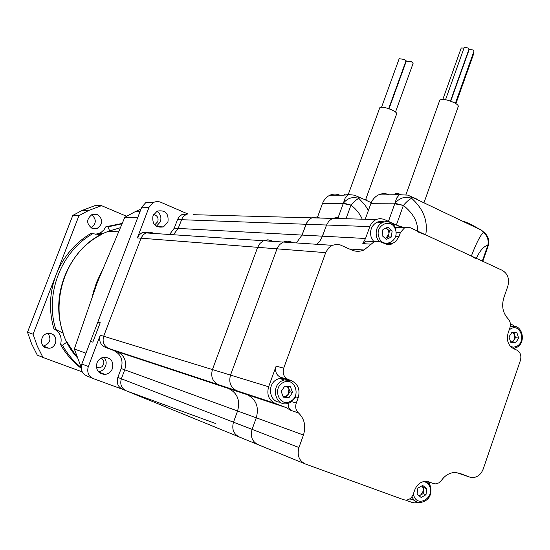 <?xml version="1.0" encoding="UTF-8"?>
<svg xmlns="http://www.w3.org/2000/svg" width="550" height="550" viewBox="0 0 550 550"><rect width="100%" height="100%" fill="white"/><g stroke="black" fill="none" stroke-linecap="round" stroke-linejoin="round"><path stroke-width="0.82" d="M48.049 333.382C51.611 339.453 50.029 343.674 43.299 346.046M51.404 333.768C58.527 336.043 56.568 347.964 49.032 348.246L45.98 347.841C39.002 345.654 40.631 333.994 47.994 333.389L51.404 333.768M91.706 214.727C96.642 219.347 96.436 223.712 91.101 227.837M97.377 214.562C103.208 219.202 103.173 223.802 97.267 228.36L92.07 228.333C86.288 223.843 86.233 219.278 91.919 214.624L97.377 214.562M122.017 223.472L105.848 226.765L107.924 226.882L109.677 230.869L109.306 231.241M121.866 223.816L107.924 226.882M81.208 368.28C72.765 361.928 65.883 354.021 60.562 344.548L62.453 345.228C67.347 353.959 73.59 361.391 81.18 367.51M82.252 371.889L42.989 357.479L37.318 346.211L33.069 334.207L56.155 274.601C63.319 256.781 74.828 243.1 90.702 233.564L92.723 233.722C61.181 251.522 44.529 294.147 55.811 329.505L53.948 328.893C48.682 310.709 49.417 292.607 56.155 274.601L78.994 215.627L88.509 210.567L101.53 205.659L126.521 216.246M62.453 345.228L66.976 342.066L77.028 357.356C42.288 319.516 60.638 247.837 108.804 231.199L120.086 227.803L109.677 230.869M55.811 329.505L63.25 333.218C49.782 297.028 67.499 251.618 101.131 234.719L92.723 233.722M95.514 234.218L98.938 233.441L101.399 232.148L103.991 229.783L105.848 226.765M60.562 344.548C62.294 337.473 60.088 332.255 53.948 328.893M33.069 334.207L27.5 332.207L31.694 344.032L37.297 355.135L42.989 357.479M27.5 332.207L72.806 215.407L78.994 215.627M101.53 205.659L95.047 205.583L82.191 210.423L72.806 215.407M116.036 224.758L117.934 223.946M121.282 223.541L121.963 223.603M101.571 271.618L94.057 289.761L92.799 294.566L96.408 282.769L101.571 271.618M96.436 367.324L99.206 367.916L100.389 367.647L102.135 366.582L103.531 364.513C104.349 361.666 103.551 359.535 101.131 358.119M154.385 224.647L155.196 224.386L157.829 221.574C158.647 217.663 157.204 215.346 153.498 214.617M140.958 209.172L135.218 211.661L124.809 217.278L137.686 217.738L85.958 353.189L74.339 349.023L81.18 367.214M124.809 217.278L97.391 282.315L74.339 349.023M117.817 377.431L121.337 378.792C119.797 384.422 121.461 388.438 126.342 390.837C121.461 388.438 119.797 384.422 121.337 378.792L124.726 369.834C127.043 361.419 124.541 355.362 117.198 351.663L108.749 348.466C103.806 345.978 102.114 341.901 103.675 336.249L141.226 237.696L143.364 234.651L145.963 232.918L149.318 232.196L152.673 232.863L149.318 232.196L145.963 232.918L143.364 234.651L141.226 237.696L103.675 336.249C102.114 341.901 103.806 345.978 108.749 348.466L105.304 347.332C100.402 344.857 98.718 340.814 100.265 335.204L88.33 366.527C86.769 372.164 88.468 376.193 93.404 378.627L122.787 389.386C117.948 387.001 116.291 383.013 117.817 377.431L121.179 368.541C123.489 360.195 120.993 354.179 113.706 350.501L105.304 347.332M121.179 368.541L124.726 369.834L121.337 378.792L233.482 422.18L237.579 410.994C240.398 400.517 237.414 393.03 228.628 388.541L218.488 384.684L228.628 388.541C237.414 393.03 240.398 400.517 237.579 410.994L233.482 422.18C231.612 429.192 233.592 434.149 239.429 437.051C233.592 434.149 231.612 429.192 233.482 422.18L252.086 429.378C250.161 436.624 252.189 441.732 258.177 444.709C252.189 441.732 250.161 436.624 252.086 429.378L256.293 417.821L252.086 429.378L298.952 447.507L303.449 435.022C306.157 426.161 304.501 418.791 298.485 412.926L290.792 410.369L286.089 407.557L275.137 403.384C268.73 400.091 266.564 394.556 268.627 386.767L276.141 366.142L283.704 368.177L325.703 252.649L277.001 248.841L279.434 244.771L283.092 242.048L279.434 244.771L277.001 248.841L257.661 247.321L260.033 243.382L263.594 240.756L260.033 243.382L257.661 247.321L137.356 237.909L149.022 207.302L141.708 207.206L146.08 202.304L153.457 202.331L149.022 207.302M100.265 335.204L212.438 369.559L257.661 247.321L212.438 369.559C210.547 376.619 212.561 381.659 218.488 384.684C212.561 381.659 210.547 376.619 212.438 369.559L230.519 375.1L277.001 248.841L230.519 375.1C228.566 382.388 230.636 387.592 236.72 390.706L247.122 394.659C256.142 399.279 259.201 407 256.293 417.821C259.201 407 256.142 399.279 247.122 394.659L236.72 390.706C230.636 387.592 228.566 382.388 230.519 375.1L268.627 386.767M271.618 240.666L267.616 239.848L263.594 240.756L268.201 239.855L273.302 241.402M173.442 234.747L178.152 228.415L182.401 217.814L184.113 215.868L186.258 214.514L184.113 215.868L182.401 217.814L178.152 228.415L173.442 234.747M174.254 228.209L302.019 235.077L296.381 242.935L302.019 235.077L307.127 221.932L309.169 219.519L311.726 217.841L308.275 220.406L305.979 224.262L177.526 219.553L174.254 228.209L169.572 234.486M193.291 214.699L311.726 217.841L316.195 216.982L320.086 218.061M311.726 217.841L332.447 218.391L328.914 221.038L326.556 225.019L328.914 221.038L332.447 218.391L337.033 217.504L341.007 218.618M365.53 238.494L322.493 236.177L320.121 240.694L316.704 244.289L319.694 241.271L321.619 238.205L326.556 225.019L305.979 224.262L302.019 235.077L322.493 236.177L326.556 225.019L369.813 226.607L365.53 238.494L362.794 243.643L365.908 241.106L372.103 241.464M291.321 241.959L287.21 241.113L283.092 242.048L287.815 241.127L293.047 242.715M103.971 357.191C106.177 359.769 106.721 362.746 105.586 366.121C104.191 369.394 101.805 371.284 98.422 371.793M112.399 368.651C110.963 372.027 108.501 373.952 105.016 374.433C98.257 373.787 95.576 369.944 96.965 362.911C98.333 359.686 100.671 357.782 103.964 357.191C110.956 357.603 113.767 361.426 112.399 368.651M156.853 211.276C160.511 213.854 161.679 217.374 160.373 221.829L156.324 226.353M167.922 222.145L163.433 226.916C155.416 228.023 151.931 224.304 152.969 215.751L157.183 211.111C165.337 209.763 168.919 213.441 167.922 222.145M238.755 436.769L126.342 390.837L215.71 423.576M154.089 233.454L152.673 232.863M303.449 435.022L124.726 369.834C127.043 361.419 124.541 355.362 117.198 351.663L108.749 348.466L275.137 403.384M153.457 202.331L156.977 201.444L160.043 201.939L187.894 213.991M92.792 378.373L86.845 375.925C81.964 373.526 80.293 369.559 81.833 364.004L90.475 341.371L92.812 342.141L100.231 322.706L97.852 322.046L141.708 207.206M97.852 322.046L100.141 322.933M137.356 237.909L139.315 234.761L141.797 232.891L148.053 232.299M177.526 219.553L179.087 216.851L181.851 214.624L187.77 214.019M405.687 61.737L406.038 61.847M399.183 58.699L404.429 59.455L405.934 61.05L388.685 108.639M406.326 61.057L411.599 61.82L413.091 63.408L395.505 112.014M379.672 108.061L379.789 107.745C382.051 106.659 386.368 107.518 392.741 110.33C395.752 111.897 397.038 113.121 396.612 114.001L365.64 199.643M349.951 194.803C346.163 193.724 344.183 193.82 344.011 195.085L350.742 194.776L354.331 195.167L363.859 199.238L366.795 199.932L364.409 199.423M338.113 217.635L343.221 203.589L322.499 203.5L317.508 217.154M322.499 203.5C323.957 199.684 326.37 196.948 329.739 195.284C333.135 193.758 336.518 193.731 339.9 195.209M362.216 219.175C359.982 213.929 356.242 209.234 350.996 205.074L343.221 203.589L345.097 198.268L347.841 195.113M357.857 196.488L359.019 198.543L364.953 204.958L368.404 210.471M343.413 203.081C347.799 197.904 353.004 196.391 359.019 198.543C356.95 199.093 354.276 201.272 350.996 205.074L343.413 203.081M514.793 326.329L510.331 323.579M369.813 226.607L371.436 223.458L373.759 220.949L376.578 219.292L380.201 218.584L383.804 219.258L401.362 227.343M429.392 483.849L429.935 482.288M418.082 502.342L414.803 502.899L411.792 502.356L405.639 500.122M514.126 348.92L514.332 348.322M395.533 227.542L410.121 227.659L502.288 270.339C507.822 273.707 509.664 279.008 507.822 286.248L503.828 297.777C501.421 306.027 502.81 312.998 508.014 318.684C510.317 321.207 510.936 324.294 509.864 327.951L508.124 333.011C506.289 340.271 508.124 345.496 513.618 348.693L516.759 350.061C520.403 352.186 521.613 355.651 520.396 360.463L483.23 468.978C481.161 474.251 477.723 477.125 472.931 477.606L469.528 477.043L459.786 473.337L454.486 472.484C449.302 472.862 444.971 475.482 441.478 480.356L438.804 482.9L435.538 483.883L425.418 481.312C420.427 481.786 416.845 484.736 414.672 490.16L413.277 494.175C411.771 497.894 409.296 499.881 405.838 500.122L403.714 499.751L305.401 464.007C299.049 460.838 296.897 455.338 298.952 447.507M142.264 232.671L332.179 245.321L337.198 244.317L340.319 244.963L351.587 249.968C355.712 251.721 359.851 251.735 364.004 250.002L371.202 244.159L362.794 243.643M283.704 368.177C282.315 373.416 283.772 377.156 288.069 379.411L280.466 377.245C276.21 375.018 274.766 371.312 276.141 366.142M286.103 379.699L284.116 378.668L291.748 380.854L288.069 379.411M291.748 380.854C298.155 384.216 300.321 389.799 298.244 397.602L295.006 396.605M291.878 401.672L296.271 403.074L298.244 397.602M296.271 403.074C295.061 407.027 295.804 410.314 298.485 412.926M404.731 227.624L400.448 232.444L396.749 232.279M396.371 236.287L399.032 236.417L400.448 232.444M399.032 236.417L395.89 241.402L391.291 244.159L387.221 244.482L379.83 241.601L374.344 241.594L371.202 244.159M332.179 245.321L328.295 248.256L325.703 252.649M284.116 378.668L280.466 377.245M290.792 410.369L288.647 407.33L288.021 403.459M423.5 490.655L423.252 488.022L421.877 486.014L423.899 487.664L423.108 493.646L420.688 494.993L423.5 490.655M418.777 495.55L420.688 494.993L419.148 495.853M421.128 497.461L417.058 494.154L417.856 488.132L422.716 485.43L426.772 488.751L425.982 494.752L421.128 497.461M414.363 500.314L409.729 498.877M423.899 487.664L426.772 488.751M423.108 493.646L425.982 494.752M283.071 396.529L286.199 396.138L288.255 394.322L286.481 396.901L283.085 396.571M280.087 402.16C269.129 402.304 266.764 383.852 277.186 379.328L279.434 378.51L283.305 378.352M288.255 394.322L288.984 388.884L290.029 391.737L288.255 394.322M287.059 386.416L288.984 388.884L288.124 386.526M281.181 391.38L284.756 386.189L290.428 386.76L292.524 392.501L288.963 397.684L283.291 397.134L281.181 391.38M290.029 391.737L292.524 392.501M286.481 396.901L288.963 397.684M386.183 227.961L389.345 230.814L388.939 233.86L388.678 231.124L387.255 228.931L385.908 228.092M373.684 241.553L371.209 237.394C369.524 230.56 371.456 225.486 376.998 222.166L380.449 221.313L383.928 221.849M385.192 238.356L386.038 238.067L385.268 238.425M388.534 236.899L388.939 233.86L386.038 238.067L388.534 236.899L391.339 237.043L386.327 239.381L382.119 235.599L382.931 229.467L387.956 227.143L392.15 230.931L391.339 237.043M389.345 230.814L392.15 230.931M510.661 342.079L512.215 341.646L513.989 339.996L514.642 334.964L512.084 332.152M513.796 332.372L515.522 337.631L512.449 342.361L510.682 342.141M518.657 338.133L515.577 342.884L510.73 342.279L508.956 336.903L512.057 332.152L516.904 332.778L518.657 338.133L515.522 337.631M510.324 325.985L511.026 326.343M512.449 342.361L515.577 342.884M461.209 48.029L464.007 48.063M469.205 49.459L473.048 49.94L474.018 51.047L455.386 103.297M464.228 47.458L468.064 47.932L469.033 49.053L450.457 101.062M439.697 100.444L439.828 100.073C442.468 98.718 447.308 99.605 454.355 102.733C457.408 104.369 458.693 105.683 458.205 106.666L423.919 202.902M400.998 194.432C397.093 193.215 395.072 193.27 394.921 194.59L407.722 195.099L417.835 199.547M461.869 220.907C465.795 221.801 471.295 224.366 478.39 228.607L480.954 229.714L483.113 231.949M388.451 221.382L394.756 203.816L370.837 203.713L365.228 219.258M370.837 203.713C372.391 199.623 374.942 196.68 378.503 194.899C382.085 193.263 385.653 193.236 389.221 194.817M476.073 258.857L471.377 256.025C476.066 243.629 480.074 235.73 483.395 232.341L480.954 229.714M410.279 196.178L411.744 198.385C423.473 209.034 428.127 221.203 425.707 234.877L471.377 256.025M425.707 234.877L417.478 231.742M404.284 227.604L396.969 225.314M417.546 231.096C417.945 221.918 413.229 213.359 403.397 205.418L394.756 203.816L396.619 198.089L399.369 194.7M473.639 52.106L474.031 52.841L455.922 103.627M407.722 195.099L481.573 230.251L485.189 233.454L487.465 236.417M488.18 245.926L487.884 245.121C488.826 239.992 487.334 235.737 483.395 232.341L485.189 233.454C488.592 236.961 489.617 241.031 488.269 245.664M394.962 203.266C399.774 197.697 405.364 196.075 411.744 198.385C409.702 198.983 406.918 201.327 403.397 205.418L394.962 203.266M113.706 350.501L286.089 407.557M257.482 444.428L239.429 437.051M81.833 364.004L88.33 366.527M125.778 390.61L122.787 389.386M350.941 205.205L346.032 218.749M456.321 472.533L469.528 477.043M458.913 473.034L459.786 473.337M304.666 463.705L258.177 444.709M428.134 481.628L433.269 483.512M413.408 493.783L413.909 495.908C417.567 507.506 434.259 498.121 429.901 487.011C428.677 483.835 426.539 482.02 423.486 481.573M427.103 481.408L430.567 486.241C432.094 495.529 428.601 500.981 420.104 502.597C416.336 502.432 413.621 500.466 411.971 496.691M290.317 401.383C301.702 396.186 294.518 376.427 283.394 382.47C271.893 387.654 279.228 407.55 290.317 401.383M290.146 402.641L287.354 403.597C275.213 406.601 270.435 385.887 282.136 380.765L284.391 379.94L291.012 380.641M378.868 237.112C382.656 249.391 399.898 241.278 395.374 229.433C391.689 217.167 374.309 225.143 378.868 237.112M378.661 241.196L376.757 237.676C375.066 230.794 377.004 225.679 382.58 222.331L386.464 221.464L390.314 222.337M510.62 346.589L513.659 347.174L516.711 346.335C526.487 341.715 520.472 323.262 510.916 328.68L509.211 329.856M516.264 347.572L513.219 348.507M510.173 326.858L511.507 326.418L516.973 327.085M482.316 261.085L487.884 245.121C483.684 246.366 479.827 250.766 476.314 258.308M403.342 205.556L396.371 225.039M482.804 261.312L488.084 246.187L487.843 245.259M49.032 348.246L43.333 346.081M97.267 228.36L91.348 227.982M88.509 210.567L82.191 210.423M118.828 224.249L117.294 224.166M103.029 233.75L98.938 233.441M94.057 289.761L94.593 289.719M96.387 366.836L99.206 367.916M154.137 224.331L155.196 224.386M135.218 211.661L139.961 211.771M108.804 231.199L118.298 231.853M105.016 374.433L98.498 371.882M163.433 226.916L156.681 226.566M186.258 214.514L182.304 214.411M399.231 58.554L381.556 107.216M406.374 60.919L389.029 108.762M348.343 194.274L379.789 107.745M344.032 195.174L329.739 195.284M363.859 199.238L371.25 202.675M332.447 218.391L376.001 219.539M349.36 248.971L364.004 250.002M392.404 243.753L383.811 243.251M365.908 241.106L374.344 241.594M290.434 402.552L295.873 396.873M290.881 380.6L284.391 379.94L279.434 378.51M290.228 402.655L287.354 403.597M389.716 244.248L390.919 243.671M376.998 222.166L382.58 222.331C388.768 220.378 393.271 222.571 396.089 228.903M514.023 348.384L516.416 347.579M510.29 326.239L511.507 326.418C522.246 323.558 526.831 342.519 516.677 347.442M461.251 47.919L442.832 99.385M469.246 49.349L450.739 101.166M464.262 47.348L445.534 99.715M405.955 194.645L439.828 100.073M394.976 194.769L378.503 194.899M399.314 194.734L399.877 194.597"/></g></svg>
